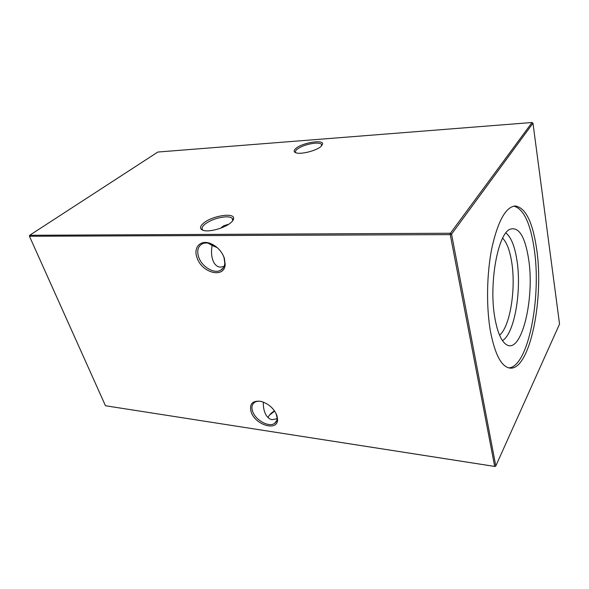 <?xml version="1.0" encoding="UTF-8"?>
<svg xmlns="http://www.w3.org/2000/svg" width="589" height="589" viewBox="0 0 589 589"><rect width="100%" height="100%" fill="white"/><g stroke="black" fill="none" stroke-linecap="round" stroke-linejoin="round"><path stroke-width="0.88" d="M251.128 411.858C249.213 404.017 252.379 400.491 260.625 401.293C268.407 403.487 273.841 408.229 276.926 415.525L277.574 419.39C277.942 431.87 255.103 425.103 251.128 411.858M261.619 401.529L261.442 401.492C258.704 400.954 256.451 401.227 254.676 402.302C251.974 404.194 251.282 407.198 252.607 411.299C255.324 420.06 268.805 427.614 274.489 423.447C276.197 422.306 277.088 420.583 277.154 418.271L276.131 413.588M197.013 257.643C193.111 247.49 200.518 239.384 210.56 243.515C217.127 246.357 221.714 251.208 224.321 258.056L225.189 264.446C224.586 278.869 201.718 273.031 197.013 257.643M215.655 246.349L211.252 243.956C207.748 242.668 204.692 242.653 202.101 243.912C197.897 246.474 196.748 250.855 198.662 257.062C201.747 266.677 214.035 274.135 220.603 270.27C223.084 268.901 224.483 266.596 224.814 263.357L224.004 257.43L222.613 254.249M230.814 222.708C224.961 227.928 209.743 232.272 203.61 230.483C199.48 229.15 199.48 226.691 203.603 223.106C211.937 215.898 233.995 212.268 233.642 218.283C233.678 219.587 232.736 221.059 230.814 222.708M232.567 220.927L232.81 219.719L232.037 218.18C230.903 217.238 228.922 216.781 226.08 216.826C218.033 217.385 210.98 219.837 204.928 224.181C202.042 226.603 201.335 228.554 202.815 230.041L203.323 230.409M320.968 146.506C316.367 150.696 301.281 154.561 296.193 152.882C293.528 152.006 293.455 150.489 295.98 148.332C302.267 142.818 323.03 139.291 322.647 143.893L320.968 146.506M321.358 144.143L321.771 145.733L321.358 144.143C320.276 143.282 318.126 142.958 314.916 143.186C307.613 144.01 301.678 146.028 297.121 149.238C295.369 150.703 294.964 151.881 295.914 152.787L295.928 152.801M228.738 224.247L223.768 225.705L220.588 228.208M212.371 244.428L212.158 245.503L208.02 243.102M224.085 266.412L220.588 267.119C218.055 267.111 215.868 265.691 214.021 262.856C211.51 257.945 210.884 252.166 212.158 245.503L217.201 247.601M277.139 418.691L272.192 419.655C269.799 419.353 267.708 417.734 265.904 414.789C263.997 411.21 263.143 406.97 263.349 402.088M502.645 238.184C506.805 242.484 509.809 250.377 511.657 261.855C516.141 288.551 510.14 326.748 499.546 335.156M505.892 232.942C511.016 237.058 514.683 246.04 516.877 259.904C521.898 290.193 514.558 333.713 502.454 340.597M494.981 318.575C488.598 285.098 497.543 234.319 509.846 229.327C518.644 226.294 524.88 236.056 528.539 258.623C535.084 298.108 521.464 355.336 506.172 344.462C501.268 341.083 497.536 332.454 494.981 318.575M513.917 206.106C523.621 208.955 530.365 223.121 534.157 248.595C541.718 297.003 528.289 367.057 508.749 367.897M536.579 248.61C532.589 221.744 525.469 207.527 515.206 205.973C505.811 206.953 498.066 220.772 491.984 247.432C486.683 273.222 486.102 307.009 490.497 331.607C495.062 354.821 501.578 366.984 510.03 368.11C529.96 370.415 544.31 298.292 536.579 248.61M495.077 466.503L495.805 465.965L559.55 324.046L532.971 123.197L451.564 234.15L495.805 465.965L495.077 466.503L105.468 405.755L494.686 466.422L450.254 234.628L29.45 236.255L105.468 405.755M274.673 411.085L269.416 415.179M157.845 152.036L29.678 235.283L450.423 233.244L532.066 122.497L157.845 152.036M268.047 417.564C269.085 415.039 271.249 412.808 274.533 410.879M532.971 123.197L532.066 122.497M29.678 235.283L29.45 236.255L29.678 235.283M450.423 233.244L450.254 234.628L451.564 234.15L450.423 233.244M261.442 401.492L260.625 401.293M211.252 243.956L210.56 243.515M232.037 218.18L232.743 220.382M220.603 270.27L223.371 267.752M274.489 423.447L276.756 420.568M321.874 145.13L322.647 143.893M232.81 219.719L233.642 218.283M224.814 263.357L225.189 264.446M277.154 418.271L277.574 419.39"/></g></svg>
